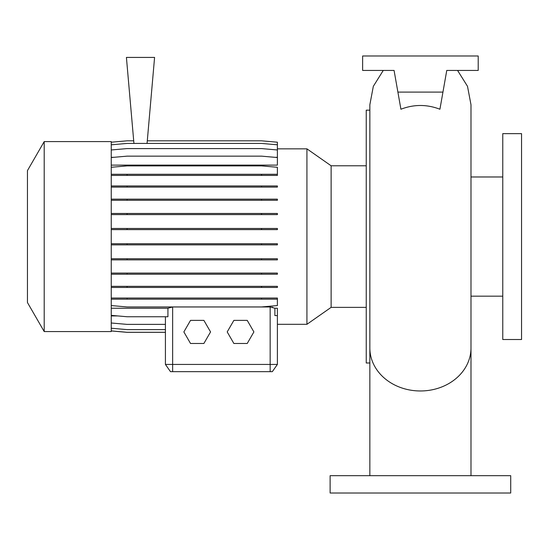 <?xml version="1.0" encoding="UTF-8"?>
<svg xmlns="http://www.w3.org/2000/svg" width="549" height="549" viewBox="0 0 549 549"><rect width="100%" height="100%" fill="white"/><g stroke="black" fill="none" stroke-linecap="round" stroke-linejoin="round"><path stroke-width="0.82" d="M502.767 236.578L502.767 339.515L521.55 339.515L521.55 133.64L502.767 133.64L502.767 236.578M369.854 110.164L366.238 110.164L366.238 362.992L369.854 362.992M44.208 141.587L27.45 170.609L27.45 302.54L44.208 331.569L111.248 331.569L111.248 141.587L44.208 141.587L44.208 331.569M366.238 165.784L331.122 165.784L331.122 307.365L306.925 324.308L306.925 148.841L277.389 148.841M510.714 475.681L330.121 475.681L330.121 493.016L510.714 493.016L510.714 475.681M306.925 324.308L277.389 324.308L277.389 364.433L272.331 371.659L170.478 371.659L165.421 364.433L277.389 364.433L277.389 308.236L274.884 308.236L270.163 306.966L172.647 306.966L167.925 308.236L111.248 308.236M272.043 307.152L272.812 307.337M400.914 109.237C413.898 104.241 426.896 104.241 439.921 109.237L442.947 92.102L397.895 92.102L400.914 109.237M147.29 140.825L261.55 140.825L277.389 142.205L277.389 157.33L275.001 157.33M113.636 157.33L111.248 157.33M111.248 157.536L127.087 156.149L261.55 156.149L277.389 157.536L277.389 165.105L111.248 165.105M117.733 315.929L111.248 315.929M165.421 316.746L165.421 364.433L165.421 332.33L127.087 332.33L111.248 330.944M111.248 315.359L127.087 316.746L167.925 316.746L167.925 308.236M274.884 308.236L274.884 315.579L277.389 315.613M147.063 143.426L154.585 57.425L126.414 57.425L133.935 143.426M442.947 92.102L446.762 70.43L478.206 70.43L478.206 55.984L362.628 55.984L362.628 70.43L394.072 70.43L397.895 92.102M446.762 70.43L446.008 74.733M394.072 70.43L394.827 74.733M233.874 320.369L227.204 331.925L233.874 343.489L247.222 343.489L253.892 331.925L247.222 320.369L233.874 320.369M190.53 320.369L183.86 331.925L190.53 343.489L203.878 343.489L210.555 331.925L203.878 320.369L190.53 320.369M111.248 142.205L127.087 140.825L133.709 140.825M111.248 328.227L127.087 329.613L165.421 329.613M111.248 273.086L277.389 273.086L277.389 274.226L111.248 274.226M127.087 273.086L127.087 274.226M261.55 273.086L261.55 274.226M111.248 213.472L277.389 213.472L277.389 214.604L111.248 214.604M127.087 213.472L127.087 214.604M261.55 213.472L261.55 214.604M111.248 175.419L277.389 175.419L277.389 167.28L261.55 165.894L127.087 165.894L111.248 167.28M111.248 174.28L127.087 174.28L127.087 175.419M127.087 174.28L261.55 174.28L261.55 175.419M261.55 174.28L277.389 174.28M111.248 228.48L277.389 228.48L277.389 229.612L111.248 229.612M127.087 228.48L127.087 229.612M261.55 228.48L261.55 229.612M111.248 286.324L277.389 286.324L277.389 287.456L111.248 287.456M127.087 286.324L127.087 287.456M261.55 286.324L261.55 287.456M111.248 144.806L127.087 143.426L261.55 143.426L277.389 144.806M111.248 330.903L127.087 332.289L165.421 332.289M111.248 298.045L277.389 298.045L277.389 299.178L111.248 299.178M127.087 298.045L127.087 299.178M261.55 298.045L261.55 299.178M111.248 305.56L127.087 306.946L261.55 306.946L277.389 305.56L277.389 299.178M111.248 243.722L277.389 243.722L277.389 244.861L111.248 244.861M127.087 243.722L127.087 244.861M261.55 243.722L261.55 244.861M111.248 185.96L277.389 185.96L277.389 187.092L111.248 187.092M127.087 185.96L127.087 187.092M261.55 185.96L261.55 187.092M111.248 258.744L277.389 258.744L277.389 259.876L111.248 259.876M127.087 258.744L127.087 259.876M261.55 258.744L261.55 259.876M111.248 199.157L277.389 199.157L277.389 200.289L111.248 200.289M127.087 199.157L127.087 200.289M261.55 199.157L261.55 200.289M111.248 322.997L127.087 324.384L165.421 324.384M111.248 149.973L127.087 148.587L261.55 148.587L277.389 149.973M470.987 475.681L470.987 347.984A50.563 42.987 180 0 1 420.417 390.97A50.563 42.987 180 0 1 369.854 347.984L369.854 104.735L373.327 86.317L383.271 70.43M172.647 371.659L172.647 306.966M270.163 371.659L270.163 306.966M470.987 296.172L502.767 296.172M331.122 307.365L366.238 307.365M457.564 70.43L467.508 86.317L470.987 104.735L470.987 347.984M331.122 165.784L306.925 148.841M470.987 176.977L502.767 176.977M369.854 475.681L369.854 347.984"/></g></svg>
